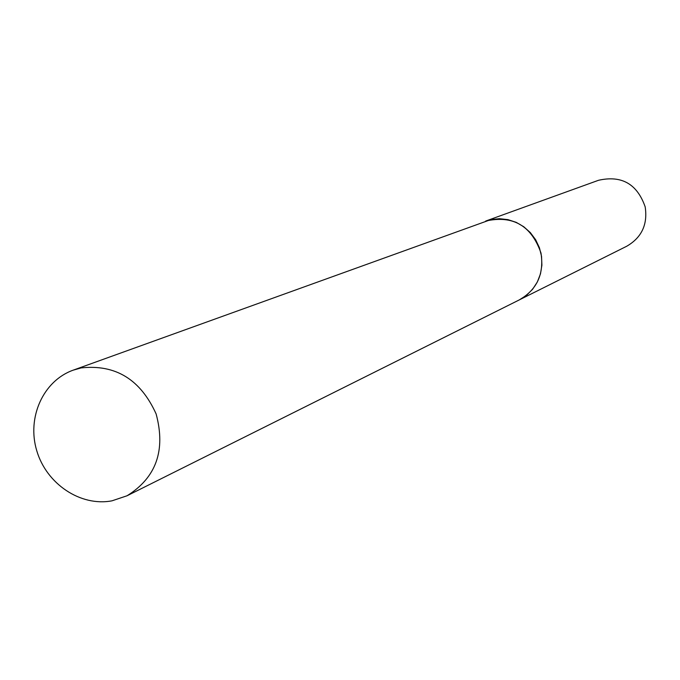 <?xml version="1.0" encoding="UTF-8"?>
<svg xmlns="http://www.w3.org/2000/svg" width="680" height="680" viewBox="0 0 680 680"><rect width="100%" height="100%" fill="white"/><g stroke="black" fill="none" stroke-linecap="round" stroke-linejoin="round"><path stroke-width="1.02" d="M112.013 500.82C80.622 506.846 46.47 483.947 36.762 450.738C26.698 417.63 43.112 380.851 73.194 370.158L81.184 367.905C115.549 364.166 140.531 379.508 156.119 413.933C165.894 450.347 156.204 477.623 127.041 495.771L112.013 500.82M73.194 370.158L490.935 219.572L499.435 218.697L507.986 219.64L516.222 222.36L523.787 226.754L530.349 232.62L535.644 239.725L539.427 247.75L541.543 256.36L541.9 265.183L540.481 273.844L537.353 281.962L532.661 289.195L526.592 295.231L519.418 299.829L626.756 246.228C641.716 237.524 647.853 224.4 645.175 206.864C637.168 183.915 621.605 175.057 598.494 180.293L485.69 221.059C512.941 214.94 531.369 225.59 540.974 253.011C544.229 273.938 537.056 289.544 519.452 299.82L127.041 495.771"/></g></svg>

